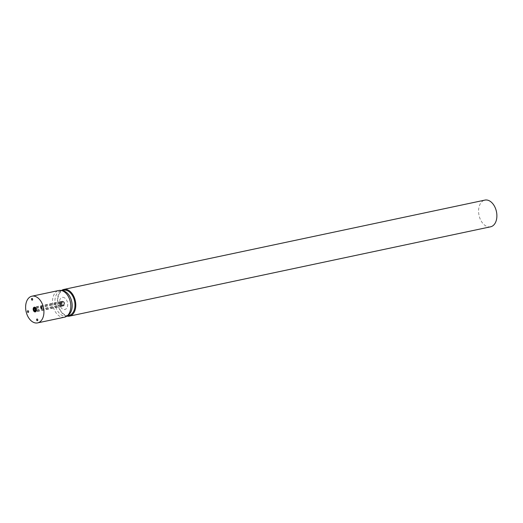<?xml version="1.0" encoding="UTF-8"?>
<svg xmlns="http://www.w3.org/2000/svg" width="523" height="523" viewBox="0 0 523 523"><rect width="100%" height="100%" fill="white"/><g stroke="black" fill="none" stroke-linecap="round" stroke-linejoin="round"><path stroke-width="0.39" stroke-dasharray="2.62 1.96" d="M490.567 226.805A13.644 8.898 78 0 1 479.029 215.299A13.644 8.898 78 0 1 484.899 200.106M61.439 290.52A13.644 8.898 -102 0 0 57.935 304.634A13.644 8.898 -102 0 0 66.866 316.108M69.023 315.415A12.853 8.381 78 0 1 58.158 304.582A12.853 8.381 78 0 1 63.688 290.278M67.519 315.559A12.853 8.381 78 0 1 66.218 316.016A12.853 8.381 78 0 1 55.353 305.184A12.853 8.381 78 0 1 60.884 290.873A12.853 8.381 78 0 1 62.002 290.749A12.853 8.381 78 0 1 62.257 290.755M62.806 297.332A6.191 4.034 78 0 1 67.46 306.478A6.191 4.034 78 0 1 60.387 306.517A6.191 4.034 78 0 1 62.806 297.332M62.701 301.189A2.406 1.569 -102 0 0 61.76 304.752A2.406 1.569 -102 0 0 64.506 304.739A2.406 1.569 -102 0 0 62.701 301.189M62.74 301.523A2.066 1.347 -102 0 0 62.557 301.536A2.066 1.347 -102 0 0 61.668 303.843A2.066 1.347 -102 0 0 63.42 305.582A2.066 1.347 -102 0 0 64.336 303.418A2.066 1.347 -102 0 0 62.74 301.523M61.42 301.797A2.066 1.347 -102 0 0 61.243 301.817A2.066 1.347 -102 0 0 60.348 304.118A2.066 1.347 -102 0 0 62.1 305.863A2.066 1.347 -102 0 0 63.015 303.7A2.066 1.347 -102 0 0 61.42 301.797M60.694 304.111A1.203 0.785 78 0 1 61.198 302.712A1.203 0.785 78 0 1 62.211 303.726A1.203 0.785 78 0 1 61.694 305.066A1.203 0.785 78 0 1 60.694 304.111M60.76 304.079A0.863 0.562 78 0 1 61.858 303.804A0.863 0.562 78 0 1 60.76 304.079M64.139 303.203A2.066 1.347 78 0 1 63.276 305.615A2.066 1.347 78 0 1 61.531 303.87A2.066 1.347 78 0 1 62.42 301.568A2.066 1.347 78 0 1 64.139 303.203M41.513 308.407A0.863 0.562 78 0 1 41.16 306.726M37.447 320.677A0.863 0.562 78 0 1 37.087 318.997M28.249 312.394A0.863 0.562 78 0 1 27.896 310.714M32.321 300.124A0.863 0.562 78 0 1 31.962 298.443M62.25 306.171A2.406 1.569 -102 0 0 63.191 303.451A2.406 1.569 -102 0 0 61.171 301.49A2.406 1.569 -102 0 0 61.086 301.51A2.406 1.569 -102 0 0 60.152 304.229A2.406 1.569 -102 0 0 62.165 306.19A2.406 1.569 -102 0 0 62.25 306.171M64.499 317.193A13.644 8.898 78 0 1 53.045 306.047A13.644 8.898 78 0 1 58.373 290.611A13.644 8.898 78 0 1 58.838 290.494M66.218 316.016L67.264 315.794M60.884 290.873L61.93 290.651M62.1 305.863L63.42 305.582M61.243 301.817L62.557 301.536M61.198 302.712L61.126 303.072M60.916 302.771L34.525 308.367M61.335 304.798L61.42 305.125L35.021 310.721M60.982 303.105L35.126 308.59M61.341 304.798L35.486 310.283M60.916 303.124L60.838 302.791M62.42 301.568L60.694 301.588M60.746 301.921L35.126 307.361M63.276 305.615L61.753 305.935M61.806 306.269L61.603 305.968L35.989 311.401M60.518 301.64L60.603 301.967M61.976 306.223L61.897 305.896M61.518 304.752L61.603 305.079M61.171 301.49L34.276 307.197M62.165 306.19L35.276 311.898"/><path stroke-width="0.78" d="M63.806 289.435L484.899 200.106A13.644 8.898 78 0 1 488.946 200.616A13.644 8.898 78 0 1 496.85 214.613A13.644 8.898 78 0 1 490.567 226.805L69.467 316.134A13.644 8.898 -102 0 0 75.757 303.948A13.644 8.898 -102 0 0 67.846 289.951A13.644 8.898 -102 0 0 63.806 289.435A13.644 8.898 -102 0 0 61.439 290.52M66.866 316.108A13.644 8.898 -102 0 0 69.467 316.134M61.93 290.651L63.688 290.278A12.853 8.381 78 0 1 64.813 290.154A12.853 8.381 78 0 1 74.717 301.954A12.853 8.381 78 0 1 69.023 315.415L67.264 315.794M62.257 290.755A12.853 8.381 78 0 1 71.749 301.706A12.853 8.381 78 0 1 67.519 315.559M35.525 309.322A1.203 0.785 78 0 1 35.021 310.721A1.203 0.785 78 0 1 34.021 309.773A1.203 0.785 78 0 1 34.525 308.367A1.203 0.785 78 0 1 35.525 309.322M35.316 309.381A0.863 0.562 78 0 1 34.23 309.708A0.863 0.562 78 0 1 35.316 309.381M36.067 309.158A2.066 1.347 78 0 1 35.204 311.571A2.066 1.347 78 0 1 33.459 309.825A2.066 1.347 78 0 1 34.348 307.524A2.066 1.347 78 0 1 36.067 309.158M41.807 307.419A0.863 0.562 -102 0 0 40.716 307.701A0.863 0.562 -102 0 0 41.807 307.419M41.16 306.726A0.863 0.562 78 0 1 41.513 308.407M37.408 320.691A0.863 0.562 -102 0 0 37.015 319.004A0.863 0.562 -102 0 0 37.408 320.691M37.087 318.997A0.863 0.562 78 0 1 37.447 320.677M27.464 311.734A0.863 0.562 -102 0 0 28.556 311.453A0.863 0.562 -102 0 0 27.464 311.734M27.896 310.714A0.863 0.562 78 0 1 28.249 312.394M31.864 298.463A0.863 0.562 -102 0 0 32.249 300.15A0.863 0.562 -102 0 0 31.864 298.463M31.962 298.443A0.863 0.562 78 0 1 32.321 300.124M34.191 307.217A2.406 1.569 78 0 1 34.276 307.197A2.406 1.569 78 0 1 36.309 309.224A2.406 1.569 78 0 1 35.276 311.898A2.406 1.569 78 0 1 33.256 309.936A2.406 1.569 78 0 1 34.191 307.217M31.478 296.319A13.644 8.898 -102 0 0 26.15 311.754A13.644 8.898 -102 0 0 37.61 322.894A13.644 8.898 -102 0 0 43.481 307.701A13.644 8.898 -102 0 0 31.942 296.195A13.644 8.898 -102 0 0 31.478 296.319M31.942 296.195L58.838 290.494A13.644 8.898 78 0 1 70.376 301.993A13.644 8.898 78 0 1 64.499 317.193L37.61 322.894M35.126 308.59L34.596 308.701M35.486 310.283L34.956 310.394M35.126 307.361L34.348 307.524M35.989 311.401L35.204 311.571"/></g></svg>
